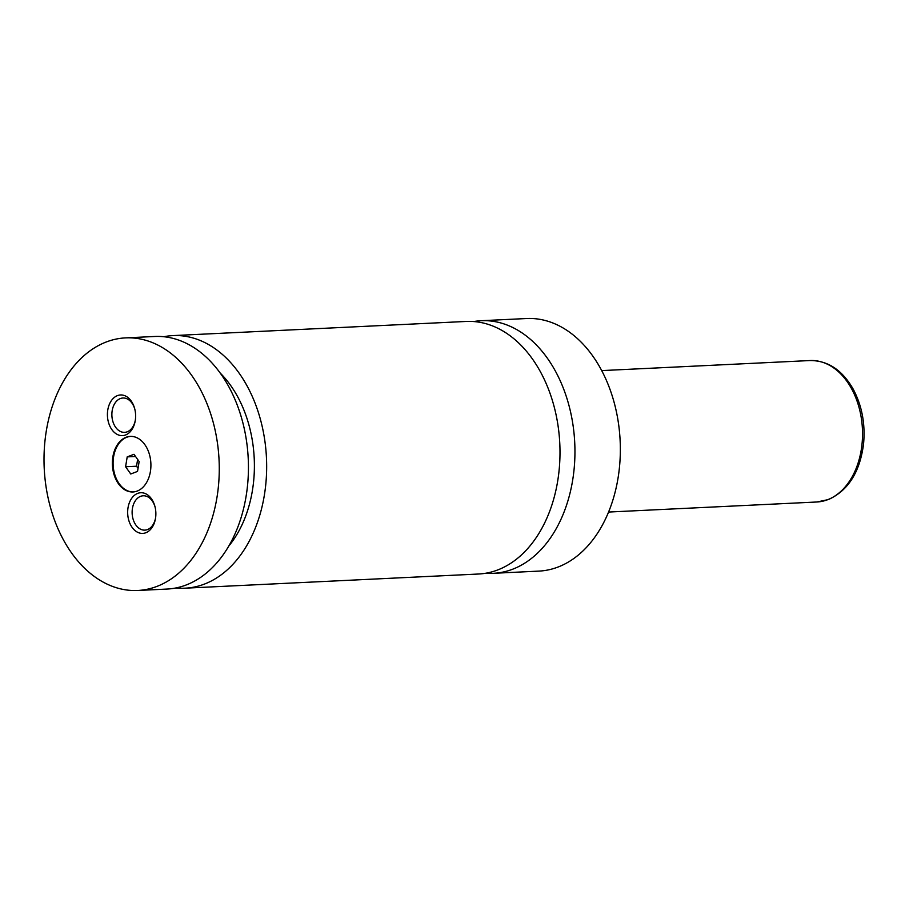<?xml version="1.0" encoding="UTF-8"?>
<svg xmlns="http://www.w3.org/2000/svg" width="909" height="909" viewBox="0 0 909 909"><rect width="100%" height="100%" fill="white"/><g stroke="black" fill="none" stroke-linecap="round" stroke-linejoin="round"><path stroke-width="1.36" d="M485.917 573.204A126.442 87.514 -92.8 0 0 493.417 573.306A126.442 87.514 -92.8 0 0 512.631 569.227A126.442 87.514 -92.8 0 0 573.511 428.741A126.442 87.514 -92.8 0 0 481.225 320.718A126.442 87.514 -92.8 0 0 473.771 321.547M175.982 587.941A126.442 87.514 -92.8 0 0 185.129 588.18L478.464 574.022A126.442 87.514 -92.8 0 0 559.785 443.512A126.442 87.514 -92.8 0 0 466.272 321.445L172.937 335.603A126.442 87.514 -92.8 0 0 163.859 336.728M137.202 491.065A27.815 19.248 -92.8 0 0 150.599 460.159A27.815 19.248 -92.8 0 0 130.294 436.4A27.815 19.248 -92.8 0 0 126.067 437.286A27.815 19.248 -92.8 0 0 112.682 468.203A27.815 19.248 -92.8 0 0 132.975 491.962A27.815 19.248 -92.8 0 0 137.202 491.065M130.657 436.377A27.815 19.248 -92.8 0 0 126.794 437.252A27.815 19.248 -92.8 0 0 113.375 467.908A27.815 19.248 -92.8 0 0 133.339 491.939M145.838 532.742A20.362 14.09 -92.8 0 0 155.541 518.175A20.362 14.09 -92.8 0 0 154.984 506.654A20.362 14.09 -92.8 0 0 137.691 493.394A20.362 14.09 -92.8 0 0 128.26 518.232A20.362 14.09 -92.8 0 0 145.838 532.742M155.098 507.12A17.191 11.897 -92.8 0 0 143.213 495.78A17.191 11.897 -92.8 0 0 140.6 496.337A17.191 11.897 -92.8 0 0 132.316 515.437A17.191 11.897 -92.8 0 0 144.872 530.129A17.191 11.897 -92.8 0 0 147.485 529.583A17.191 11.897 -92.8 0 0 155.609 517.71M125.59 434.968A20.362 14.09 -92.8 0 0 135.293 420.401A20.362 14.09 -92.8 0 0 134.737 408.88A20.362 14.09 -92.8 0 0 117.443 395.62A20.362 14.09 -92.8 0 0 108.012 420.458A20.362 14.09 -92.8 0 0 125.59 434.968M134.85 409.334A17.191 11.897 -92.8 0 0 122.965 398.006A17.191 11.897 -92.8 0 0 120.352 398.562A17.191 11.897 -92.8 0 0 112.068 417.663A17.191 11.897 -92.8 0 0 124.624 432.354A17.191 11.897 -92.8 0 0 127.237 431.798A17.191 11.897 -92.8 0 0 135.361 419.935M493.417 573.306L538.81 571.113A126.442 87.514 -92.8 0 0 558.024 567.046A126.442 87.514 -92.8 0 0 618.904 426.548A126.442 87.514 -92.8 0 0 526.618 318.525L481.225 320.718M185.129 588.18A126.442 87.514 -92.8 0 0 204.355 584.112A126.442 87.514 -92.8 0 0 265.223 443.626A126.442 87.514 -92.8 0 0 172.937 335.603M228.67 546.207A108.739 75.265 -92.8 0 0 220.319 373.19M156.95 586.396A126.442 87.514 -92.8 0 0 217.83 445.91A126.442 87.514 -92.8 0 0 125.544 337.887A126.442 87.514 -92.8 0 0 106.33 341.954A126.442 87.514 -92.8 0 0 45.45 482.452A126.442 87.514 -92.8 0 0 137.736 590.475A126.442 87.514 -92.8 0 0 156.95 586.396M137.736 590.475L166.904 589.066A126.442 87.514 -92.8 0 0 248.225 458.556A126.442 87.514 -92.8 0 0 154.712 336.478L125.544 337.887M127.203 456.886L125.59 466.737L130.748 473.998L137.532 471.407L139.145 461.545L133.987 454.295L127.203 456.886L135.543 456.488M137.645 459.431L136.52 466.215L125.59 466.737M136.52 466.215L138.032 468.328M816.884 501.995A70.811 49.006 -92.8 0 0 827.644 499.711A70.811 49.006 -92.8 0 0 861.732 421.037A70.811 49.006 -92.8 0 0 810.055 360.543C827.815 360.509 842.143 369.952 853.051 388.882C861.937 405.471 865.436 423.821 863.55 443.956C859.937 472.021 848.233 490.553 828.44 499.552L816.884 501.995L608.553 512.051M810.055 360.543L601.724 370.599"/></g></svg>
